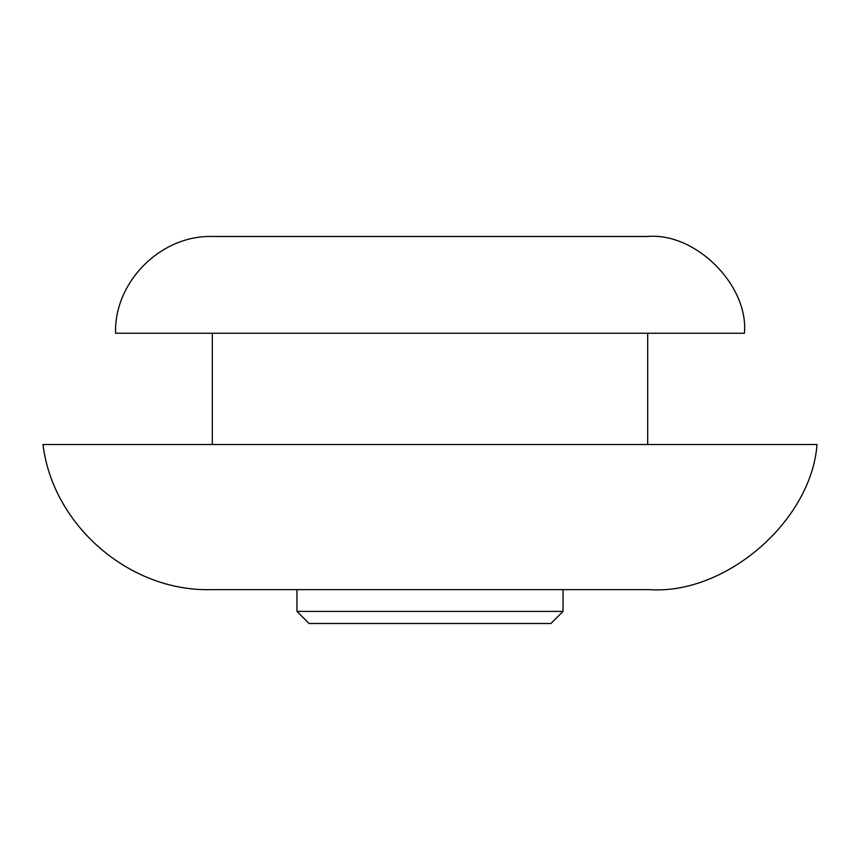 <?xml version="1.0" encoding="UTF-8"?>
<svg xmlns="http://www.w3.org/2000/svg" width="860" height="860" viewBox="0 0 860 860"><rect width="100%" height="100%" fill="white"/><g stroke="black" fill="none" stroke-linecap="round" stroke-linejoin="round"><path stroke-width="1.29" d="M43 444.512L817 444.512C811.378 520.88 725.818 594.98 649.429 589.637L210.571 589.637C129.365 591.605 52.653 525.17 43 444.512M115.562 333.25L744.438 333.25C748.759 285.38 695.557 232.178 647.688 236.5L212.312 236.5C160.971 234.93 113.993 281.908 115.562 333.25M296.969 589.637L296.969 611.406L309.062 623.5L550.938 623.5L563.031 611.406L563.031 589.637M647.688 333.25L647.688 444.512M212.312 333.25L212.312 444.512M296.969 611.406L563.031 611.406"/></g></svg>
